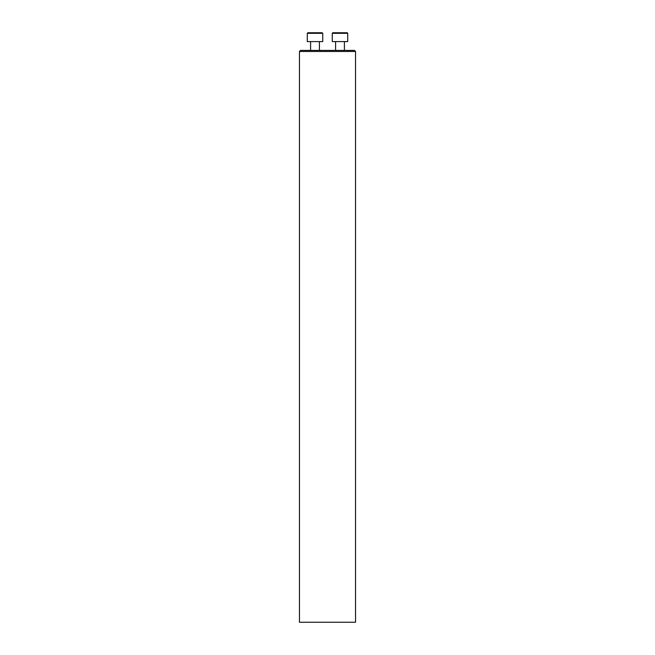 <?xml version="1.0" encoding="UTF-8"?>
<svg xmlns="http://www.w3.org/2000/svg" width="655" height="655" viewBox="0 0 655 655"><rect width="100%" height="100%" fill="white"/><g stroke="black" fill="none" stroke-linecap="round" stroke-linejoin="round"><path stroke-width="0.98" d="M299.458 51.467L300.514 50.41L354.486 50.41L355.542 51.467L299.458 51.467L299.458 622.25L355.542 622.25L355.542 51.467M344.407 41.584L344.407 50.41L344.407 41.584M332.265 33.299L332.814 32.75L347.166 32.75L347.715 33.299L332.265 33.299L332.265 41.584L347.715 41.584L347.715 33.299L347.715 41.584M319.427 41.584L319.427 50.41M307.285 33.299L307.834 32.75L322.186 32.75L322.735 33.299L307.285 33.299L307.285 41.584L322.735 41.584L322.735 33.299M335.573 41.584L335.573 50.41M310.593 41.584L310.593 50.41"/></g></svg>
